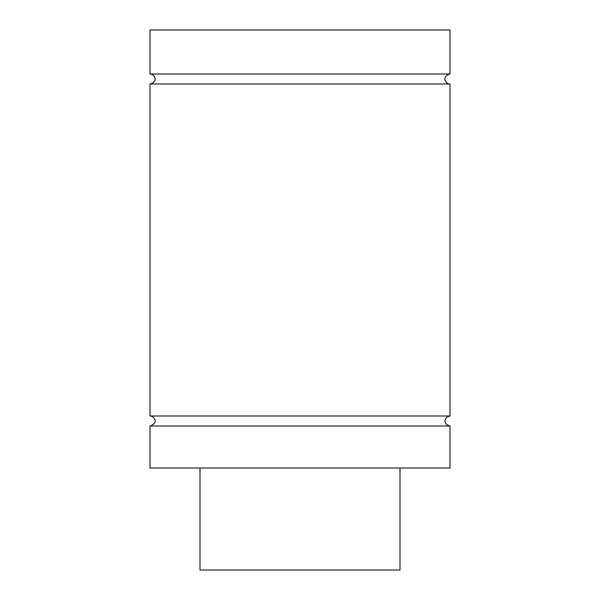 <?xml version="1.0" encoding="UTF-8"?>
<svg xmlns="http://www.w3.org/2000/svg" width="600" height="600" viewBox="0 0 600 600"><rect width="100%" height="100%" fill="white"/><g stroke="black" fill="none" stroke-linecap="round" stroke-linejoin="round"><path stroke-width="0.9" d="M450 426L150 426L150 468L450 468L450 426L446.535 424.605C444.338 421.868 444.533 419.303 447.105 416.925L450 416.002L150 416.002C153.907 415.83 159.428 422.978 150 426M450 74.002L450 30L150 30L150 74.002L450 74.002C440.903 76.537 445.77 84.225 450 84L150 84L150 416.002M200.002 468L200.002 570L399.998 570L399.998 468M150 74.002C154.23 73.77 159.097 81.465 150 84M450 84L450 416.002"/></g></svg>
